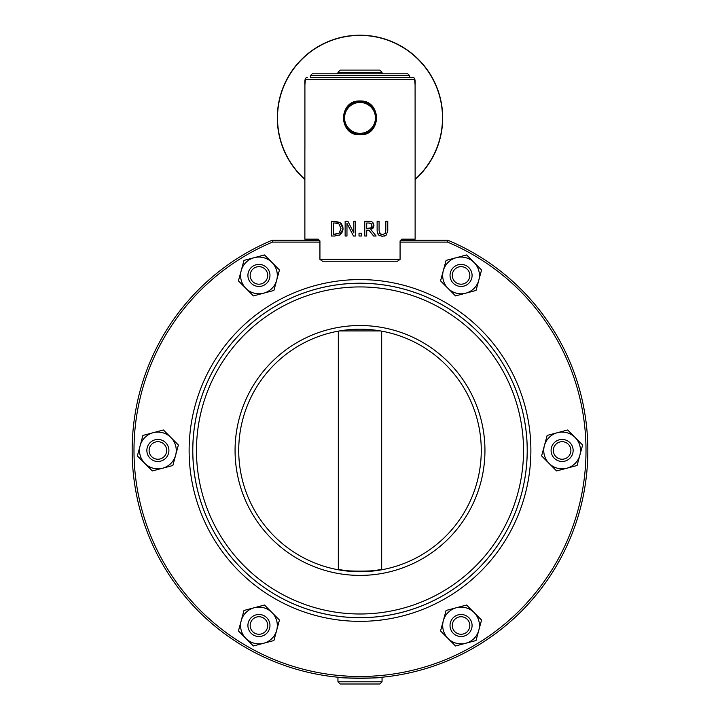 <?xml version="1.0" encoding="UTF-8"?>
<svg xmlns="http://www.w3.org/2000/svg" width="720" height="720" viewBox="0 0 720 720"><rect width="100%" height="100%" fill="white"/><g stroke="black" fill="none" stroke-linecap="round" stroke-linejoin="round"><path stroke-width="1.08" d="M192.798 450.468A167.202 167.202 0 0 1 443.601 305.658A167.202 167.202 0 0 1 443.601 595.269A167.202 167.202 0 0 1 192.798 450.468A167.202 167.202 0 0 0 443.601 595.269A167.202 167.202 0 0 0 443.601 305.658A167.202 167.202 0 0 0 192.798 450.468A167.202 167.202 0 0 0 443.601 595.269A167.202 167.202 0 0 0 443.601 305.658A167.202 167.202 0 0 0 192.798 450.468M381.672 331.146L381.672 569.412C378.603 571.689 341.397 571.689 338.328 569.412L338.328 331.146M339.633 330.921L380.367 330.921M338.328 569.412A120.906 120.906 0 0 0 380.367 569.637M337.95 681.795L340.155 684L379.845 684L382.05 681.795L337.95 681.795L337.95 677.232C337.068 678.402 382.932 678.402 382.05 677.232A227.835 227.835 0 0 0 448.245 240.408A1.836 1.836 0 0 0 447.534 240.264A1.836 1.836 0 0 1 448.245 240.408A227.835 227.835 0 0 1 540.45 589.563A227.835 227.835 0 0 1 179.325 589.266A227.835 227.835 0 0 1 272.097 240.264L272.466 242.1L319.932 242.1M379.845 70.119L340.155 70.119L337.95 72.324L382.05 72.324L379.845 70.119M337.95 72.324L337.95 73.791M344.565 117.891A15.435 15.435 0 0 1 367.722 104.526A15.435 15.435 0 0 1 367.722 131.256A15.435 15.435 0 0 1 344.565 117.891M343.467 117.891A16.533 16.533 0 0 0 368.271 132.21A16.533 16.533 0 0 0 368.271 103.572A16.533 16.533 0 0 0 343.467 117.891M319.932 259.371L322.497 261.207L397.503 261.207L400.077 259.371L319.932 259.371L319.932 241.002L318.267 239.166L319.932 241.002M401.733 239.166L400.077 241.002L401.733 239.166L415.125 239.166L415.125 153.369M304.875 153.288L304.875 239.166L318.267 239.166M409.608 75.636L407.772 73.791L312.228 73.791L310.392 75.636L409.608 75.636L409.608 77.472M310.941 77.472L412.776 77.472L310.941 77.472M304.911 84.816L305.406 79.308A1.836 1.818 -90 0 1 307.224 77.472C305.28 77.436 304.515 79.884 304.911 84.816L304.911 147.294L304.911 84.816M305.406 79.308L414.594 79.308A1.836 1.818 -90 0 0 412.776 77.472C414.693 77.346 415.458 79.794 415.089 84.816L415.125 152.784M414.594 79.308L415.089 84.816L415.125 152.631M304.875 152.802L304.911 147.294L304.875 152.802M400.077 241.002L400.077 259.371M387.765 230.49L386.361 234.963L387.765 230.49L387.765 221.319L385.812 221.319L385.812 230.535L385.182 233.451L382.437 234.657L385.182 233.451L385.65 232.362M379.908 235.881L378.531 234.963L382.437 236.322L385.938 235.332M385.245 235.773L384.471 236.07M382.437 236.322L381.852 236.304M378.288 234.702L377.523 233.37M377.154 231.291L378.531 234.963M382.437 234.657L379.71 233.451L379.08 230.49L380.358 234.108M345.141 236.016L345.141 221.319L345.141 236.016L346.968 236.016L346.968 223.344L353.475 236.016L355.662 236.016L355.662 221.319L353.844 221.319L353.844 232.956L347.922 221.319L353.844 232.956M342.999 229.428L342.315 232.083M341.658 233.235L339.318 235.233M334.782 221.319L340.047 222.48L331.434 221.319L331.434 236.016L334.818 236.016L340.02 234.837L343.026 228.672L340.047 222.48M341.181 223.443L342.747 226.332M342.81 226.602L343.026 228.672M371.322 221.616L369.081 221.319M373.518 223.371L373.959 225.306L372.294 222.093L373.5 223.344M373.599 236.016L368.955 230.166L373.599 236.016L376.137 236.016L370.908 229.617L373.959 225.306L373.275 227.817M372.969 228.213L372.402 228.771M360 134.793C338.193 135.837 338.193 99.945 360 100.989C381.807 99.945 381.807 135.837 360 134.793M447.669 240.273A1.836 1.836 0 0 0 447.534 240.264L400.221 240.264L447.534 240.264L447.534 242.1L448.245 240.408M319.788 240.264L272.097 240.264M379.08 230.49L379.08 221.319L377.127 221.319L377.127 230.49M347.922 221.319L345.141 221.319M337.689 223.389L334.881 223.002L338.229 223.614M339.039 224.073L340.992 228.654L338.94 233.343L333.387 234.324L333.387 223.002L334.881 223.002M334.881 234.324L338.94 233.343L340.173 232.083M368.55 221.319L364.761 221.319L364.761 236.016L366.714 236.016L366.714 230.166L368.955 230.166M368.658 223.002L370.998 223.506L371.925 225.459L371.088 227.772L366.714 228.537L366.714 223.002L368.658 223.002M368.433 228.537L369.819 228.411M369.891 228.402L371.088 227.772M371.25 227.601L371.61 227.052M371.709 226.827L371.862 224.838M371.232 223.695L370.395 223.218M370.026 223.119L369.441 223.038M361.377 236.016L361.377 233.199L359.019 233.199L359.019 236.016L361.377 236.016M481.266 450.468A121.266 121.266 0 0 1 299.367 555.489A121.266 121.266 0 0 1 299.367 345.438A121.266 121.266 0 0 1 481.266 450.468A121.266 121.266 0 0 1 299.367 555.489A121.266 121.266 0 0 1 299.367 345.438A121.266 121.266 0 0 1 481.266 450.468M304.875 179.523A82.683 82.683 0 0 1 315.837 47.988A82.683 82.683 0 0 1 425.997 68.076A82.683 82.683 0 0 1 415.125 179.523M415.125 179.271A82.503 82.503 0 0 0 425.781 68.103A82.503 82.503 0 0 0 315.891 48.177A82.503 82.503 0 0 0 304.875 179.271M465.768 293.184L455.517 295.911L448.038 288.387A18.378 18.378 0 0 0 478.791 280.224L476.028 290.466L465.768 293.184M440.55 280.872L443.322 270.63A18.378 18.378 0 0 0 448.038 288.387L440.55 280.872M446.094 260.388L456.345 257.67A18.378 18.378 0 0 0 443.322 270.63L446.094 260.388M474.084 262.467L481.563 269.982L478.791 280.224A18.378 18.378 0 0 0 456.345 257.67L466.596 254.943L474.084 262.467M471.942 273.654A11.025 11.025 0 0 0 459.288 264.546A11.025 11.025 0 0 0 450.18 277.2A11.025 11.025 0 0 0 462.834 286.308A11.025 11.025 0 0 0 471.942 273.654M469.71 274.014A8.766 8.766 0 0 1 457.947 283.626A8.766 8.766 0 0 1 455.508 268.632A8.766 8.766 0 0 1 469.71 274.014M276.678 280.224L273.906 290.466L263.655 293.184A18.378 18.378 0 0 0 271.971 262.467L279.45 269.982L276.678 280.224M253.404 295.911L245.916 288.387A18.378 18.378 0 0 0 263.655 293.184L253.404 295.911M238.437 280.872L241.209 270.63A18.378 18.378 0 0 0 245.916 288.387L238.437 280.872M254.232 257.67L264.483 254.943L271.971 262.467A18.378 18.378 0 0 0 241.209 270.63L243.981 260.388L254.232 257.67M262.845 265.122A11.025 11.025 0 0 0 248.634 271.521A11.025 11.025 0 0 0 255.033 285.741A11.025 11.025 0 0 0 269.253 279.333A11.025 11.025 0 0 0 262.845 265.122M262.053 267.228A8.766 8.766 0 0 1 264.492 282.222A8.766 8.766 0 0 1 250.29 276.84A8.766 8.766 0 0 1 262.053 267.228M170.91 437.508L178.389 445.023L175.617 455.265A18.378 18.378 0 0 0 153.171 432.702L163.422 429.984L170.91 437.508M172.854 465.507L162.594 468.225A18.378 18.378 0 0 0 175.617 455.265L172.854 465.507M152.343 470.943L144.864 463.428A18.378 18.378 0 0 0 162.594 468.225L152.343 470.943M140.148 445.662L142.92 435.429L153.171 432.702A18.378 18.378 0 0 0 144.864 463.428L137.376 455.904L140.148 445.662M150.912 441.927A11.025 11.025 0 0 0 149.346 457.443A11.025 11.025 0 0 0 164.862 459A11.025 11.025 0 0 0 166.419 443.493A11.025 11.025 0 0 0 150.912 441.927M152.334 443.673A8.766 8.766 0 0 1 166.545 449.055A8.766 8.766 0 0 1 154.773 458.667A8.766 8.766 0 0 1 152.334 443.673M254.232 607.743L264.483 605.025L271.971 612.54A18.378 18.378 0 0 0 241.209 620.703L243.981 610.461L254.232 607.743M279.45 620.064L276.678 630.297A18.378 18.378 0 0 0 271.971 612.54L279.45 620.064M273.906 640.539L263.655 643.257A18.378 18.378 0 0 0 276.678 630.297L273.906 640.539M245.916 638.46L238.437 630.945L241.209 620.703A18.378 18.378 0 0 0 263.655 643.257L253.404 645.984L245.916 638.46M248.058 627.273A11.025 11.025 0 0 0 260.712 636.381A11.025 11.025 0 0 0 269.82 623.727A11.025 11.025 0 0 0 257.175 614.619A11.025 11.025 0 0 0 248.058 627.273M250.29 626.913A8.766 8.766 0 0 1 262.053 617.301A8.766 8.766 0 0 1 264.492 632.295A8.766 8.766 0 0 1 250.29 626.913M443.322 620.703L446.094 610.461L456.345 607.743A18.378 18.378 0 0 0 448.038 638.46L440.55 630.945L443.322 620.703M466.596 605.025L474.084 612.54A18.378 18.378 0 0 0 456.345 607.743L466.596 605.025M481.563 620.064L478.791 630.297A18.378 18.378 0 0 0 474.084 612.54L481.563 620.064M465.768 643.257L455.517 645.984L448.038 638.46A18.378 18.378 0 0 0 478.791 630.297L476.028 640.539L465.768 643.257M457.155 635.814A11.025 11.025 0 0 0 471.366 629.406A11.025 11.025 0 0 0 464.967 615.195A11.025 11.025 0 0 0 450.747 621.594A11.025 11.025 0 0 0 457.155 635.814M457.947 633.699A8.766 8.766 0 0 1 455.508 618.714A8.766 8.766 0 0 1 469.71 624.096A8.766 8.766 0 0 1 457.947 633.699M549.09 463.428L541.611 455.904L544.383 445.662A18.378 18.378 0 0 0 566.829 468.225L556.578 470.943L549.09 463.428M547.146 435.429L557.406 432.702A18.378 18.378 0 0 0 544.383 445.662L547.146 435.429M567.657 429.984L575.136 437.508A18.378 18.378 0 0 0 557.406 432.702L567.657 429.984M579.852 455.265L577.08 465.507L566.829 468.225A18.378 18.378 0 0 0 575.136 437.508L582.624 445.023L579.852 455.265M569.088 459A11.025 11.025 0 0 0 570.654 443.493A11.025 11.025 0 0 0 555.138 441.927A11.025 11.025 0 0 0 553.581 457.443A11.025 11.025 0 0 0 569.088 459M567.666 457.254A8.766 8.766 0 0 1 553.464 451.872A8.766 8.766 0 0 1 565.227 442.26A8.766 8.766 0 0 1 567.666 457.254M360 617.697A167.229 167.229 0 0 0 527.229 450.468A167.229 167.229 0 0 0 360 283.23A167.229 167.229 0 0 0 192.771 450.468A167.229 167.229 0 0 0 360 617.697M400.077 242.1L447.534 242.1A225.999 225.999 0 0 1 539.073 588.348A225.999 225.999 0 0 1 180.927 588.348A225.999 225.999 0 0 1 272.466 242.1M530.883 450.468A170.883 170.883 0 0 0 274.563 302.481A170.883 170.883 0 0 0 274.563 598.455A170.883 170.883 0 0 0 530.883 450.468M196.47 450.468A163.53 163.53 0 0 1 441.765 308.844A163.53 163.53 0 0 1 441.765 592.083A163.53 163.53 0 0 1 196.47 450.468M484.947 450.468A124.947 124.947 0 0 0 297.531 342.261A124.947 124.947 0 0 0 297.531 558.666A124.947 124.947 0 0 0 484.947 450.468M382.05 681.795L382.05 677.232M382.05 73.791L382.05 72.324M310.392 75.636L310.392 77.472"/></g></svg>
